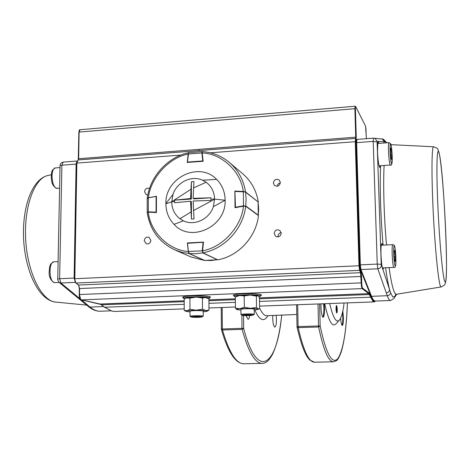 <?xml version="1.0" encoding="UTF-8"?>
<svg xmlns="http://www.w3.org/2000/svg" width="470" height="470" viewBox="0 0 470 470"><rect width="100%" height="100%" fill="white"/><g stroke="black" fill="none" stroke-linecap="round" stroke-linejoin="round"><path stroke-width="0.7" d="M386.634 142.815L385.277 141.717L377.163 141.358L377.11 142.011L381.235 264.381L390.57 292.692L392.791 297.022L394.759 296.5L395.94 294.396M383.673 143.039L384.425 141.869L382.369 139.061L380.982 138.862M394.465 297.792L395.687 294.502M385.6 267.753C386.886 277.147 388.214 284.426 389.583 289.602C389.395 291.5 388.291 292.587 386.27 292.857L377.804 268.781L360.942 269.539L371.541 296.323L387.292 295.718L386.27 292.857M394.148 255.093L394.289 250.293L394.935 251.162L395.446 256.773L395.311 261.561L394.665 260.756L394.148 255.093M394.26 251.192L394.935 251.162M394.306 256.826L395.446 256.773M390.458 152.292L390.975 158.079L391.633 159.489L391.78 155.171L391.269 149.437L390.611 147.968L390.458 152.292M390.723 155.247L391.78 155.171M390.558 149.489L391.269 149.437M252.983 314.965C251.603 314.436 240.993 314.741 242.15 315.276L242.297 315.335C246.039 315.746 249.623 315.693 253.048 315.176L252.983 314.965M253.142 315.123L254.094 314.26C252.607 313.666 240.869 313.919 240.951 314.548L241.034 314.659M248.654 314.824L243.907 315.282L250.34 315.346L251.368 315.023L248.654 314.824M250.34 314.947L250.34 315.346M246.615 314.894L246.621 315.476M201.83 316.739C200.191 316.24 190.127 316.498 191.184 317.015L191.413 317.097C195.214 317.485 198.734 317.444 201.965 316.968L201.83 316.739M202.065 316.909L203.216 316.228L202.917 316.04C201.131 315.482 189.98 315.693 190.009 316.287L190.097 316.404M197.429 316.604L192.988 317.044L199.433 317.109L200.255 316.792L197.429 316.604M199.433 316.739L199.433 317.109M195.808 316.657L195.814 317.232M240.904 310.159L236.827 309.577C236.41 309.266 237.421 308.978 239.864 308.714L235.429 308.197L235.323 296.958L239.735 295.477L250.293 295.054L244.2 295.93L239.735 295.477L236.927 296.024L235.323 296.958M254.246 309.994L258.165 309.383L258.083 308.937L250.451 308.326L239.864 308.714L244.324 307.274L244.2 295.93M240.899 309.483L240.946 309.284C241.891 308.649 252.713 308.485 254.094 309.084L254.241 309.313M258.071 295.847L259.446 297.34L259.599 308.502L258.083 308.937L256.526 307.427L256.385 296.129L250.293 295.054L257.913 295.771L256.385 296.129M256.526 307.427L250.451 308.326L244.324 307.274M236.827 309.577L235.429 308.197M235.828 296.658L235.353 296.94M203.199 311.845L207.064 311.275L205.754 310.582L208.974 310.071L208.921 299.014L205.696 297.551L196.19 297.093L202.441 297.992L202.482 309.166L196.231 310.2L187.072 310.782L189.962 309.301L196.231 310.2L205.754 310.582L202.482 309.166M202.441 297.992L205.696 297.551L207.74 298.274M185.18 310.917L184.211 310.335L184.199 299.272L186.185 297.98L196.19 297.093L189.945 298.115L189.962 309.301M203.169 311.04L202.223 310.805C197.2 310.429 193.164 310.523 190.115 311.093L189.998 311.228M184.211 310.335L187.072 310.782L185.95 311.352L190.003 311.945M186.185 297.98L189.945 298.115M208.974 310.071L207.282 311.146M165.887 203.81L171.709 201.883L172.966 194.41C176.832 182.125 191.619 174.993 202.635 180.239L206.136 182.248C211.535 186.349 214.344 191.966 214.567 199.11L225.142 200.249C226.317 226.704 190.673 243.237 174.047 224.36C168.707 218.75 165.986 211.894 165.887 203.81L165.887 203.563C164.988 177.748 199.462 161.022 216.611 179.387C222.099 184.922 224.942 191.789 225.142 200.003M191.396 199.051L174.617 200.144L190.562 198.534L191.396 199.051L191.361 181.778L193.928 181.602L193.141 198.363L210.918 197.782L210.971 199.11L214.567 199.11L213.339 206.671C209.456 219.173 194.333 226.252 183.388 220.8L179.916 218.738C174.599 214.567 171.861 208.944 171.709 201.883L174.57 201.466L174.617 202.782L190.567 201.184L191.402 201.701L191.437 219.091L194.022 218.938L193.147 201.019L210.936 200.443L210.971 199.11M191.437 219.091L190.567 201.184M193.141 198.363L193.969 198.886L210.918 197.782M190.562 198.534L191.361 181.778M174.617 200.144L174.57 201.466M188.999 152.603L188.247 154.025L187.407 162.103M187.418 162.309L188.488 153.984L201.859 152.956L202.141 151.593M187.501 162.426L188.247 154.025L188.946 152.615L202.141 151.587M203.111 160.94L202.764 160.951L201.859 152.956L202.2 152.944M187.683 162.426L187.624 162.085L202.764 160.951L202.823 161.298M147.245 212.193L148.291 211.794L148.326 212.14M156.111 212.558L156.069 212.205L148.291 211.794L148.361 198.099L147.186 198.54M147.204 212.205L147.192 198.493L148.414 197.823L156.163 196.431M156.404 212.217L156.069 212.205L156.134 196.689L156.469 196.707M202.858 252.79L202.229 250.821L202.57 250.863M203.428 242.502L203.087 242.461L202.229 250.821L188.635 251.52L189.31 253.577L188.388 251.609L187.495 243.378L188.4 251.591M217.475 259.675L210.918 260.521L204.55 260.392L189.31 253.577L195.978 253.7L202.664 252.895L217.416 259.722M147.257 212.375C150.012 229.877 159.177 242.373 174.764 249.864L190.914 256.943L204.556 260.48L217.516 259.699M203.158 242.162L187.83 242.984L203.451 242.267L187.736 243.284L187.83 242.984L187.495 243.378L188.388 251.609L189.204 253.547L204.368 260.31M258.136 202.124L258.647 208.574L258.3 215.166L245.734 205.96L246.116 199.033L245.581 192.183L258.007 201.847L245.458 191.971L235.317 191.161L235.206 191.449L243.343 191.825L243.489 205.842L245.616 206.189M243.431 191.543L235.317 191.161L234.941 191.519L235.441 207.611M235.106 207.317L234.941 191.519L235.247 207.628L235.141 207.305L243.489 205.842L243.578 206.183M148.414 197.741L156.469 196.284L156.404 212.569L148.338 212.14C150.183 231.786 168.695 250.34 188.282 251.485L187.354 242.955L203.469 242.085L202.582 250.751C222.275 247.643 241.604 226.652 243.442 206.207L235.012 207.687L234.859 191.079L243.284 191.466C240.957 171.38 221.54 153.508 202.206 152.985L203.146 161.275L187.248 162.456L188.141 154.06C168.924 157.609 150.506 177.924 148.414 197.741L147.233 198.217C150.053 176.444 167.561 157.115 188.676 152.674L188.141 154.06M243.284 191.466L245.54 191.913C243.572 179.916 238.19 170.099 229.395 162.461C221.617 155.993 212.663 152.392 202.535 151.657L202.206 152.985M245.54 191.913L258.101 201.947M202.582 250.751L202.934 252.842L217.798 259.828C238.484 256.121 256.103 237.027 258.476 215.583L245.698 206.236L243.442 206.207M204.556 260.48L189.046 253.553L188.282 251.485M148.338 212.14L147.151 212.258C149.901 229.795 159.107 242.332 174.764 249.864L181.726 252.273L189.046 253.553M258.294 201.959C256.397 190.532 251.238 181.173 242.837 173.876L229.395 162.461C221.576 155.958 212.581 152.339 202.405 151.604M235.4 296.911L234.101 296.276C233.913 294.743 257.484 294.202 260.345 295.677L260.733 296.053L259.005 296.711M184.739 298.85L183.382 298.197C183.306 296.752 205.696 296.312 209.156 297.698L209.72 298.144L208.422 298.679M280.355 182.883C278.534 183.271 277.488 184.387 277.218 186.232M281.172 232.597C279.221 233.032 278.17 234.26 278.029 236.269L278.099 236.898M150.753 241.21L150.247 242.361M150.858 240.334L148.99 237.309C146.34 236.716 144.766 237.844 144.255 240.693L146.176 243.742C148.802 244.294 150.365 243.155 150.858 240.334M149.531 188.476C146.81 187.653 145.142 188.734 144.543 191.719L146.111 194.533L147.803 194.903M281.23 233.161L279.844 230.435C276.777 229.166 274.885 230.206 274.163 233.549L275.626 236.334C278.675 237.526 280.543 236.469 281.23 233.161M280.367 182.513L279.35 180.151C276.243 178.506 274.245 179.452 273.364 182.989L274.433 185.409C277.535 186.978 279.509 186.014 280.367 182.513M260.721 295.512L261.549 295.054C260.351 293.956 254.417 293.533 243.748 293.779C237.385 294.079 233.89 294.578 233.261 295.283L234.101 295.836M209.714 297.592L210.537 297.158C209.262 296.047 203.152 295.607 192.224 295.847C186.373 296.118 183.153 296.576 182.56 297.216L183.382 297.769M85.193 303.884L86.95 304.501L81.339 299.866M336.726 312.979L336.673 312.938C335.933 310.558 335.833 308.12 336.361 305.618L336.532 305.559C336.914 305.982 337.149 307.321 337.243 309.577C337.266 311.804 337.096 312.938 336.726 312.979M336.408 312.344L336.661 309.554L336.162 306.217M324.218 303.738L324.506 308.179C324.547 314.095 324.036 317.127 322.972 317.279L322.772 317.138C321.539 315.018 320.928 310.594 320.94 303.861M322.585 316.786L322.585 316.786C323.495 316.24 323.93 313.361 323.883 308.156L323.589 303.761M342.824 311.017L343.364 317.238C343.429 322.532 343.041 325.269 342.195 325.446L342.06 325.352C341.408 324.488 340.938 322.097 340.632 318.166M341.825 324.999C342.554 324.482 342.883 321.891 342.818 317.215L342.477 312.556M276.131 315.206C276.765 321.786 276.342 325.751 274.868 327.096L274.715 327.079C273.24 325.598 272.588 321.697 272.764 315.376M249.746 315.552C249.359 317.908 248.789 319.154 248.037 319.289L246.01 315.617M329.681 303.538C333.13 318.172 336.467 323.577 339.681 319.764C341.584 317.144 343.053 311.557 344.099 303.009M324.735 303.72C328.636 321.327 332.454 327.96 336.191 323.613L339.152 320.346M241.856 315.117L241.997 328.365L222.339 328.977L222.463 329.981L221.364 329.076L222.339 328.977L222.187 307.492M347.395 302.886C346.296 332.202 343.071 350.826 337.724 358.751C332.014 364.708 326.156 353.798 320.152 326.021L318.631 327.002C323.519 350.262 328.495 361.853 333.565 361.782C336.649 360.443 337.248 361.971 341.108 352.324C344.534 341.267 346.637 324.788 347.412 302.886M281.712 314.953C277.13 365.554 257.566 382.034 243.666 328.413L242.115 329.376L241.997 328.365L243.666 328.413L243.53 315.511M333.424 361.782L314.565 362.206C308.937 362.288 303.485 350.761 298.209 327.631L297.005 326.721L298.103 326.609L297.675 304.719M266.972 315.711L266.86 315.717C264.428 315.875 262.007 313.29 259.587 307.956M389.066 267.595C391.275 283.052 393.425 291.829 395.523 293.926L396.545 294.261L441.042 286.959M377.762 143.056L377.927 143.473M379.314 165.81L379.202 166.239M379.278 166.451L379.472 165.798M378.086 143.462L377.804 142.839M382.651 267.888L382.521 268.346M381.335 244.77L381.511 245.217M382.586 268.546L382.809 267.877M381.675 245.205L381.382 244.559M433.745 146.775L433.469 146.763C431.625 147.339 431.437 177.272 433.334 214.126C435.208 250.962 438.592 283.428 440.637 286.559L441.171 286.941C443.821 285.684 445.119 284.644 445.078 283.815C445.454 282.834 446.294 281.448 446.494 267.712C446.782 235.482 442.581 166.997 438.986 152.292C437.194 148.579 439.168 148.643 433.469 146.763L390.975 144.666M384.113 165.475C383.062 184.998 384.031 217.769 386.528 244.964M439.121 153.197C436.965 144.208 436.172 167.114 437.799 204.286C439.397 241.386 442.834 278.322 444.79 281.542C449.349 291.412 443.874 169.964 439.121 153.197M380.447 165.734C380.224 167.343 379.907 167.802 379.502 167.091C378.52 164.553 377.851 159.359 377.492 151.51C377.334 144.073 377.727 140.971 378.656 142.204L379.061 143.391M383.808 267.835L382.974 269.433C382.004 267.659 381.335 262.754 380.97 254.717C380.8 246.926 381.182 243.249 382.098 243.677L382.668 245.158M383.103 245.134C380.641 218.092 379.66 185.95 380.618 165.716M381.881 138.95L382.245 139.05M359.673 264.974L355.996 142.88C355.831 140.383 356.154 139.226 356.971 139.42L373.462 138.145L373.198 141.394L356.654 142.657L360.343 264.868L377.251 264.087L373.198 141.394L377.11 142.011M370.853 295.877L371.541 296.323C372.88 299.66 374.144 301.241 375.33 301.059L390.4 300.5M394.759 296.5L394.089 298.391L390.64 300.495C389.606 300.671 388.49 299.079 387.292 295.718C389.195 295.483 390.288 294.478 390.57 292.692M360.343 264.868L360.942 269.539L360.226 269.116L359.668 264.986L360.343 264.868M381.34 265.321C381.135 267.33 379.954 268.482 377.804 268.781L377.251 264.087L381.235 264.381M377.163 141.358L374.966 138.356L373.456 138.151L356.971 139.42L356.654 142.657L355.996 142.88L359.668 264.986L360.226 269.116L370.871 295.918C371.294 298.05 372.698 299.766 375.078 301.07M385.277 141.717L383.262 139.144L381.975 138.944M386.898 142.798L383.262 139.144L373.486 138.145M356.002 142.857L356.295 140.242M381.246 245.228L392.779 244.647L394.189 245.334C394.976 245.211 396.134 255.474 395.881 262.695C395.705 266.443 395.07 268.006 393.978 267.377L393.795 267.289C392.368 266.208 391.387 244.394 392.779 244.647L392.832 244.641M394.447 246.074C393.043 243.636 393.795 264.675 395.153 265.832C396.521 267.882 395.787 247.496 394.447 246.074M389.089 142.627L388.995 142.633C387.75 142.598 388.766 162.491 390.129 164.741L390.453 165.029C391.451 165.928 392.051 164.059 392.256 159.424C392.191 152.497 391.663 147.269 390.67 143.744L388.995 142.633L377.692 143.491M391.463 163.302C390.082 160.834 389.36 140.524 390.781 144.214C392.145 146.893 392.855 166.603 391.463 163.302M59.179 282.47L54.42 282.593C48.845 281.8 48.463 261.802 54.009 261.813L54.238 261.802M55.789 167.89L55.431 167.913C50.396 168.178 51.259 186.42 56.388 188.212L59.584 188.276M216.611 179.387L202.635 180.239M206.136 182.248L193.452 187.971M183.388 220.8L174.047 224.36M225.142 200.249L213.339 206.671M190.926 212.035L179.916 218.738M214.567 199.245L193.434 210.584M172.966 194.41L165.887 203.563M190.814 189.345L171.709 201.742M188.682 152.95L188.264 154.007M148.397 197.841L147.515 198.287M187.507 243.354L187.806 242.99M258.147 202.082L257.83 201.783M202.934 252.842C224.631 248.906 243.166 228.778 245.698 206.236M375.636 301.047L374.214 301.899L373.08 301.57L368.756 293.621L362.088 288.603C361.636 287.957 361.336 286.024 361.195 282.817L360.525 272.7L359.585 270.356L76.099 283.034L78.584 285.143L79.577 288.557L79.477 294.543C79.559 297.534 80.223 299.314 81.469 299.884L100.31 304.055L104.698 307.298L112.113 311.193L115.391 311.422L112.025 311.187L104.475 307.227L184.205 304.278M366.436 138.691L365.537 126.089L355.761 106.784C355.502 106.437 355.385 107.107 355.414 108.787L356.272 137.252L355.808 141.775L359.532 265.72L360.067 269.88L359.585 270.356L358.98 265.679L355.267 141.693L210.331 152.803M356.272 137.252L355.731 137.164L354.873 108.693L79.113 132.088L78.654 158.713L78.143 159.935L355.596 138.456L355.731 137.164L78.654 158.713L76.851 163.037L74.83 278.722L359.532 265.72M180.915 155.059L76.587 163.113L74.566 278.763L75.835 282.946M355.808 141.775L355.267 141.693L355.584 138.456L78.108 159.947L76.587 163.113L74.607 278.745M360.067 269.88L361.007 272.224L361.553 276.43L361.747 282.852C361.877 285.766 362.141 287.517 362.552 288.11L369.197 293.145L370.842 296.758L370.389 297.204L259.505 301.417M235.376 302.333L208.939 303.338M369.761 294.067L369.308 294.514L259.469 298.761M235.353 299.69L208.927 300.712M184.205 301.67L101.596 304.789L104.452 307.21M369.197 293.145L368.756 293.621L259.458 297.868M235.341 298.808L208.927 299.837M184.199 300.794L100.128 304.02M362.552 288.11L362.088 288.603L81.369 299.878L101.473 304.589M361.747 282.852L79.477 294.543L80.57 299.19M361.553 276.43L79.577 288.557L79.254 294.567M361.007 272.224L360.525 272.7L78.32 285.049M80.176 129.72L78.854 132.176L78.437 158.76M355.414 108.787L354.873 108.693L355.15 106.226M370.842 296.758L373.509 301.111L375.43 301.053M79.354 288.58L78.566 285.143M75.735 282.629L74.607 278.792L75.864 282.969L78.349 285.073C78.778 285.231 79.101 286.406 79.312 288.598L79.213 294.584C79.265 297.534 79.988 299.296 81.369 299.878L81.187 299.778M78.243 159.935L78.854 132.176C79.142 130.249 79.542 129.438 80.059 129.732L355.109 106.232L355.714 106.602L365.537 126.089M356.101 138.897L355.602 138.45L78.061 159.959M366.441 138.691L366.195 135.795M365.995 129.485L366.195 135.783M49.55 175.14L47.018 175.68C33.793 179.481 23.712 208.022 25.727 240.223C27.618 272.43 41.049 299.601 54.608 301.969L86.692 305.124M76.963 161.028L63.203 162.097L61.893 165.176L76.105 164.089L74.107 278.058L59.625 278.722L61.893 165.176L60.043 165.74C60.131 163.772 61.182 162.555 63.203 162.097L76.963 161.034M80.182 298.914L60.918 283.011L75.359 282.364L74.107 278.058L74.577 278.052M103.676 306.552L90.052 307.069L86.95 304.501M110.726 310.846L101.079 311.205C97.437 311.463 93.759 310.088 90.052 307.069L88.495 306.616L59.273 282.541L60.918 283.011L59.625 278.722L57.745 279.033L60.043 165.839M76.863 161.31L76.105 164.089L76.569 164.089M57.745 279.086L57.745 279.033C57.387 279.427 57.898 280.596 59.273 282.541L59.061 282.364M88.307 306.458L88.495 306.616C92.537 309.912 96.732 311.44 101.079 311.205M318.566 326.521L318.531 325.969L298.103 326.609L298.209 327.631L318.631 327.002L318.566 326.521M318.026 303.967L318.531 325.969L320.152 326.021L319.641 303.908M262.107 363.369L243.971 363.774C236.328 363.897 229.16 352.635 222.463 329.981L242.115 329.376C248.448 352.147 255.181 363.48 262.301 363.369C265.873 363.469 269.298 360.378 272.594 354.086C276.877 345.045 279.926 331.996 281.747 314.953M254.811 309.941C259.499 320.511 263.882 322.408 267.965 315.646M396.686 294.238L395.205 296.594M382.762 268.922L382.762 268.922C382.122 268.194 381.528 263.464 380.97 254.728C380.759 244.359 381.699 243.672 381.458 244.265L381.417 244.277M377.498 151.528L377.868 142.557M377.498 151.534C377.88 159.383 378.52 164.459 379.413 166.768L379.437 166.821M382.386 267.9L393.93 267.377M379.079 165.828L390.37 165.035M58.098 261.608L54.009 261.813C48.88 263.999 49.75 267.424 49.162 272.042C48.862 276.66 50.513 280.167 54.115 282.564L54.955 282.658M242.15 315.276L240.998 314.642M240.899 309.313L240.951 314.548M254.235 309.148L254.299 314.377M191.184 317.015L190.05 316.375M189.998 311.175L190.009 316.287M203.193 311.128L203.216 316.181M60.007 167.567L55.431 167.913C50.748 170.211 51.788 172.96 51.224 177.114C52.082 181.614 50.925 183.817 55.871 188.123L57.34 188.435M258.365 309.266L259.023 308.878M185.95 311.352L184.833 310.723M258.147 202.094L258.236 215.407M234.089 294.825L234.101 296.276M260.709 294.502L260.727 295.953M183.382 296.787L183.382 298.197M209.714 296.611L209.72 298.027M373.932 301.91L259.563 306.117M235.417 307.01L208.962 307.979M184.211 308.89L115.391 311.422M199.198 149.337L199.069 150.582M365.995 129.503L365.49 125.925M55.836 302.163L54.226 301.91C38.158 298.503 25.68 271.619 23.647 240.27C21.914 208.962 31.073 180.645 47.018 175.68L51.306 174.77M221.211 307.533L221.423 329.47C227.921 352.124 235.435 363.563 243.971 363.774M296.576 304.76L297.04 327.014C300.6 342.383 304.213 352.635 307.879 357.788L309.73 359.985L314.424 362.206M266.972 315.705L296.764 314.471"/></g></svg>
